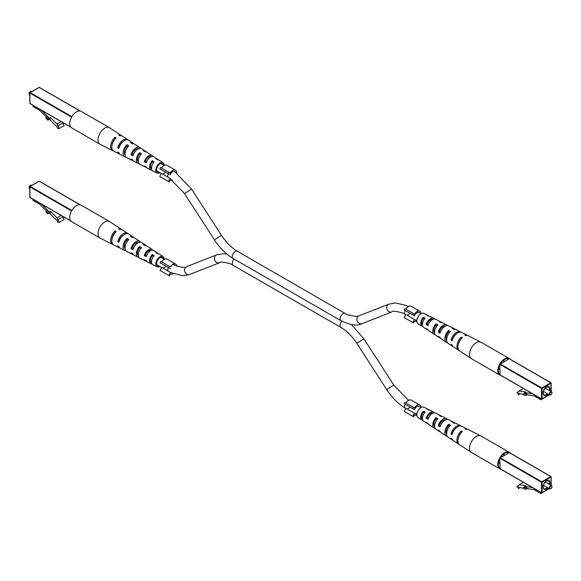 <?xml version="1.0" encoding="UTF-8"?>
<svg xmlns="http://www.w3.org/2000/svg" width="581" height="581" viewBox="0 0 581 581"><rect width="100%" height="100%" fill="white"/><g stroke="black" fill="none" stroke-linecap="round" stroke-linejoin="round"><path stroke-width="0.87" d="M550.606 488.737L550.875 488.585A1.525 0.879 120 0 0 551.95 486.718A1.525 0.879 120 0 0 550.875 486.094A1.525 0.879 120 0 0 549.793 487.96A1.525 0.879 120 0 0 550.875 488.585L550.606 488.737A1.903 1.097 -60 0 1 549.648 488.832A1.903 1.097 -60 0 1 549.357 487.306A1.903 1.097 -60 0 1 550.606 485.629A1.903 1.097 -60 0 1 551.558 485.534A1.903 1.097 -60 0 1 551.95 486.406A1.903 1.097 -60 0 1 551.943 486.573M504.344 455.199L503.19 454.531A4.568 2.636 120 0 0 503.008 454.444M498.389 462.701A4.953 2.861 120 0 0 499.776 463.166M498.447 462.338A4.568 2.636 120 0 0 498.621 462.454L499.776 463.115M504.388 455.177A4.953 2.861 120 0 0 503.291 454.204M500.045 468.693L499.776 458.148L509.312 452.643M547.912 489.398L540.904 493.596L534.171 489.703L527.105 488.592L526.023 489.217L523.997 488.897L523.634 487.517L524.708 486.893L524.563 486.333L532.552 487.59M523.365 482.288L519.182 484.699L525.638 485.716L524.563 486.333M540.904 492.412L540.904 493.596M524.708 486.893L526.735 487.212L527.105 488.592M526.735 487.212L525.66 487.837L526.023 489.217M525.66 487.837L523.634 487.517M523.815 488.214L518.601 487.394L518.601 488.519L516.858 486.471L518.513 485.941L519.182 484.699M520.133 487.633L518.601 488.519M518.848 485.317L516.858 486.471M500.684 469.194A9.521 5.498 -60 0 1 499.783 468.838L471.496 452.512A9.521 5.498 -60 0 1 471.344 452.417A9.521 5.498 -60 0 1 469.528 448.154A9.521 5.498 -60 0 1 476.26 436.491A9.521 5.498 -60 0 1 480.865 435.932A9.521 5.498 -60 0 1 481.024 436.019L509.305 452.345A9.521 5.498 -60 0 1 510.06 452.948M499.783 468.838A9.521 5.498 -60 0 1 497.808 464.48A9.521 5.498 -60 0 1 501.969 454.894A9.521 5.498 -60 0 1 509.305 452.345M437.086 419.533L435.99 418.945A5.585 3.225 120 0 0 434.595 426.599M461.372 432.482L461.314 432.453A6.834 3.951 120 0 0 458.351 438.118M449.629 426.214L448.648 425.691A6.209 3.588 120 0 0 446.666 434.16M424.544 412.859L423.331 412.219A4.96 2.861 120 0 0 422.525 418.966M499.776 468.068A8.882 5.127 -60 0 1 499.776 458.62M500.452 457.45A8.882 5.127 -60 0 1 504.54 453.34A8.882 5.127 -60 0 1 508.636 452.722M452.468 433.39L452.345 433.31A6.514 3.762 -60 0 1 456.056 427.943M440.405 425.873L439.396 425.241A5.854 3.377 -60 0 1 443.129 420.353A5.854 3.377 -60 0 1 445.496 419.852M428.35 418.342L427.231 417.645A5.229 3.021 -60 0 1 430.47 413.556A5.229 3.021 -60 0 1 432.874 413.2M440.354 431.836A7.371 4.256 -60 0 1 439.323 431.451L435.939 429.236A7.146 4.125 -60 0 1 437.878 418.647L435.99 417.666A7.023 4.06 120 0 0 434.116 428.037A7.023 4.06 120 0 0 435.154 428.415M471.344 452.417L459.629 444.748A8.737 5.047 -60 0 1 462.389 431.436L461.314 430.87A8.664 5.004 120 0 0 458.591 444.066A8.664 5.004 120 0 0 459.143 444.349M452.897 440.253A8.25 4.764 -60 0 1 452.345 439.97L448.176 437.246A7.967 4.597 -60 0 1 450.536 425.248L448.648 424.268A7.843 4.532 120 0 0 446.353 436.055A7.843 4.532 120 0 0 447.377 436.454M428.139 423.796A6.551 3.784 -60 0 1 427.086 423.44L423.702 421.218A6.326 3.653 -60 0 1 425.219 412.06L423.331 411.079A6.202 3.58 120 0 0 421.879 420.027A6.202 3.58 120 0 0 422.939 420.375M428.909 410.026A6.202 3.58 120 0 0 428.081 409.285L423.912 407.187A5.941 3.428 120 0 0 421.043 407.528A5.941 3.428 120 0 0 417.187 412.677A5.941 3.428 120 0 0 417.979 417.47L421.879 420.027M427.086 423.44A6.551 3.784 -60 0 1 426.193 422.351L427.979 423.491A6.674 3.856 120 0 0 428.909 424.631L434.116 428.037M439.323 431.451A7.371 4.256 -60 0 1 438.227 430.02L440.02 431.16A7.495 4.328 120 0 0 441.146 432.642L446.353 436.055M452.345 439.97A8.25 4.764 -60 0 1 451.045 438.168L452.069 438.822A8.316 4.801 120 0 0 453.383 440.652L458.591 444.066M467.778 429.395A8.664 5.004 120 0 0 467.255 429.061L461.699 426.258A8.316 4.801 120 0 0 457.675 426.744A8.316 4.801 120 0 0 452.069 434.719L451.045 434.065A8.25 4.764 -60 0 1 456.601 426.178A8.25 4.764 -60 0 1 460.588 425.691A8.25 4.764 -60 0 1 461.103 426.033M455.054 423.157A7.843 4.532 120 0 0 454.197 422.467L448.641 419.664A7.495 4.328 120 0 0 445.017 420.099A7.495 4.328 120 0 0 440.02 427.057L438.227 425.909A7.371 4.256 -60 0 1 443.129 419.112A7.371 4.256 -60 0 1 446.695 418.683A7.371 4.256 -60 0 1 447.544 419.38M441.981 416.592A7.023 4.06 120 0 0 441.139 415.88L435.583 413.076A6.674 3.856 120 0 0 432.358 413.461A6.674 3.856 120 0 0 427.979 419.388L426.193 418.247A6.551 3.784 -60 0 1 430.47 412.474A6.551 3.784 -60 0 1 433.637 412.089A6.551 3.784 -60 0 1 434.472 412.822M467.255 429.061A8.664 5.004 120 0 0 464.815 428.851L465.889 429.41A8.737 5.047 -60 0 1 468.366 429.62L480.865 435.932M454.197 422.467A7.843 4.532 120 0 0 452.156 422.242L454.037 423.229A7.967 4.597 -60 0 1 456.143 423.447L460.588 425.691M441.139 415.88A7.023 4.06 120 0 0 439.49 415.647L441.378 416.628A7.146 4.125 -60 0 1 443.085 416.86L446.695 418.683M428.081 409.285A6.202 3.58 120 0 0 426.832 409.06L428.72 410.041A6.326 3.653 -60 0 1 430.027 410.266L433.637 412.089M443.593 420.114A5.679 3.283 -60 0 1 443.637 420.593M461.314 432.453L461.314 430.87M448.648 425.691L448.648 424.268M435.99 418.945L435.99 417.666M423.331 412.219L423.331 411.079M452.345 433.31L451.045 434.065M439.396 425.241L438.227 425.909M427.231 417.645L426.193 418.247M550.606 394.935L550.875 394.775A1.525 0.879 120 0 0 551.95 392.909A1.525 0.879 120 0 0 550.875 392.291A1.525 0.879 120 0 0 549.793 394.158A1.525 0.879 120 0 0 550.875 394.775L550.606 394.935A1.903 1.097 -60 0 1 549.648 395.029A1.903 1.097 -60 0 1 549.357 393.504A1.903 1.097 -60 0 1 550.606 391.819A1.903 1.097 -60 0 1 551.558 391.732A1.903 1.097 -60 0 1 551.95 392.603A1.903 1.097 -60 0 1 551.943 392.771M504.344 361.397L503.19 360.728A4.568 2.636 120 0 0 503.008 360.634M498.389 368.899A4.953 2.861 120 0 0 499.776 369.356M498.447 368.528A4.568 2.636 120 0 0 498.621 368.644L499.776 369.313M504.388 361.367A4.953 2.861 120 0 0 503.291 360.394M500.045 374.89L499.776 364.345L509.312 358.84M547.912 395.588L540.904 399.786L534.171 395.901L527.105 394.789L526.023 395.414L523.997 395.095L523.634 393.707L524.708 393.09L524.563 392.531L532.552 393.787M523.365 388.478L519.182 390.897L525.638 391.906L524.563 392.531M540.904 398.61L540.904 399.786M524.708 393.09L526.735 393.41L527.105 394.789M526.735 393.41L525.66 394.027L526.023 395.414M525.66 394.027L523.634 393.707M523.815 394.405L518.601 393.584L518.601 394.71L516.858 392.662L518.513 392.131L519.182 390.897M520.133 393.824L518.601 394.71M518.848 391.514L516.858 392.662M500.684 375.384A9.521 5.498 -60 0 1 499.783 375.035L471.496 358.702A9.521 5.498 -60 0 1 471.344 358.608A9.521 5.498 -60 0 1 469.528 354.345A9.521 5.498 -60 0 1 476.26 342.681A9.521 5.498 -60 0 1 480.865 342.122A9.521 5.498 -60 0 1 481.024 342.209L509.305 358.535A9.521 5.498 -60 0 1 510.06 359.145M499.783 375.035A9.521 5.498 -60 0 1 497.808 370.671A9.521 5.498 -60 0 1 501.969 361.091A9.521 5.498 -60 0 1 509.305 358.535M437.086 325.723L435.99 325.142A5.585 3.225 120 0 0 434.595 332.797M461.372 338.679L461.314 338.643A6.834 3.951 120 0 0 458.351 344.315M449.629 332.412L448.648 331.889A6.209 3.588 120 0 0 446.666 340.357M424.544 319.056L423.331 318.41A4.96 2.861 120 0 0 422.525 325.157M499.776 374.266A8.882 5.127 -60 0 1 499.776 364.81M500.452 363.641A8.882 5.127 -60 0 1 504.54 359.53A8.882 5.127 -60 0 1 508.636 358.92M452.468 339.58L452.345 339.507A6.514 3.762 -60 0 1 456.056 334.133M440.405 332.063L439.396 331.431A5.854 3.377 -60 0 1 443.129 326.551A5.854 3.377 -60 0 1 445.496 326.043M428.35 324.539L427.231 323.835A5.229 3.021 -60 0 1 430.47 319.753A5.229 3.021 -60 0 1 432.874 319.39M440.354 338.026A7.371 4.256 -60 0 1 439.323 337.641L435.939 335.426A7.146 4.125 -60 0 1 437.878 324.844L435.99 323.864A7.023 4.06 120 0 0 434.116 334.235A7.023 4.06 120 0 0 435.154 334.612M471.344 358.608L459.629 350.939A8.737 5.047 -60 0 1 462.389 337.626L461.314 337.067A8.664 5.004 120 0 0 458.591 350.256A8.664 5.004 120 0 0 459.143 350.539M452.897 346.443A8.25 4.764 -60 0 1 452.345 346.167L448.176 343.436A7.967 4.597 -60 0 1 450.536 331.439L448.648 330.458A7.843 4.532 120 0 0 446.353 342.245A7.843 4.532 120 0 0 447.377 342.645M428.139 329.986A6.551 3.784 -60 0 1 427.086 329.63L423.702 327.415A6.326 3.653 -60 0 1 425.219 318.257L423.331 317.277A6.202 3.58 120 0 0 421.879 326.224A6.202 3.58 120 0 0 422.939 326.566M428.909 316.224A6.202 3.58 120 0 0 428.081 315.483L423.912 313.377A5.941 3.428 120 0 0 421.043 313.725A5.941 3.428 120 0 0 417.187 318.875A5.941 3.428 120 0 0 417.979 323.668L421.879 326.224M427.086 329.63A6.551 3.784 -60 0 1 426.193 328.541L427.979 329.688A6.674 3.856 120 0 0 428.909 330.821L434.116 334.235M439.323 337.641A7.371 4.256 -60 0 1 438.227 336.21L440.02 337.35A7.495 4.328 120 0 0 441.146 338.839L446.353 342.245M452.345 346.167A8.25 4.764 -60 0 1 451.045 344.366L452.069 345.012A8.316 4.801 120 0 0 453.383 346.85L458.591 350.256M467.778 335.593A8.664 5.004 120 0 0 467.255 335.252L461.699 332.448A8.316 4.801 120 0 0 457.675 332.935A8.316 4.801 120 0 0 452.069 340.909L451.045 340.255A8.25 4.764 -60 0 1 456.601 332.368A8.25 4.764 -60 0 1 460.588 331.889A8.25 4.764 -60 0 1 461.103 332.23M455.054 329.347A7.843 4.532 120 0 0 454.197 328.664L448.641 325.854A7.495 4.328 120 0 0 445.017 326.297A7.495 4.328 120 0 0 440.02 333.247L438.227 332.107A7.371 4.256 -60 0 1 443.129 325.309A7.371 4.256 -60 0 1 446.695 324.873A7.371 4.256 -60 0 1 447.544 325.578M441.981 322.782A7.023 4.06 120 0 0 441.139 322.07L435.583 319.267A6.674 3.856 120 0 0 432.358 319.659A6.674 3.856 120 0 0 427.979 325.578L426.193 324.438A6.551 3.784 -60 0 1 430.47 318.671A6.551 3.784 -60 0 1 433.637 318.286A6.551 3.784 -60 0 1 434.472 319.013M467.255 335.252A8.664 5.004 120 0 0 464.815 335.041L465.889 335.607A8.737 5.047 -60 0 1 468.366 335.811L480.865 342.122M454.197 328.664A7.843 4.532 120 0 0 452.156 328.439L454.037 329.42A7.967 4.597 -60 0 1 456.143 329.645L460.588 331.889M441.139 322.07A7.023 4.06 120 0 0 439.49 321.838L441.378 322.818A7.146 4.125 -60 0 1 443.085 323.051L446.695 324.873M428.081 315.483A6.202 3.58 120 0 0 426.832 315.251L428.72 316.231A6.326 3.653 -60 0 1 430.027 316.463L433.637 318.286M443.593 326.311A5.679 3.283 -60 0 1 443.637 326.783M461.314 338.643L461.314 337.067M448.648 331.889L448.648 330.458M435.99 325.142L435.99 323.864M423.331 318.41L423.331 317.277M452.345 339.507L451.045 340.255M439.396 331.431L438.227 332.107M427.231 323.835L426.193 324.438M161.758 263.767L170.378 268.742L160.022 262.765L160.777 261.443L169.398 266.425L168.635 267.739M168.635 275.387L170.378 272.38L161.758 267.405L160.022 270.412L169.398 275.83L170.342 274.203A5.716 3.297 120 0 0 173.058 273.673M176.893 266.178A5.716 3.297 120 0 0 175.745 264.166L167.125 259.184A5.716 3.297 120 0 0 161.721 261.987M175.745 264.166A5.716 3.297 120 0 0 170.342 266.962L169.398 266.425M170.378 272.38A4.19 2.418 120 0 0 170.792 272.743A4.19 2.418 120 0 0 171.359 272.925M162.695 267.943A4.19 2.418 120 0 0 165.839 266.127M161.489 169.805L170.11 174.779L159.753 168.802L160.509 167.481L169.129 172.463L168.367 173.777M175.092 171.838A4.19 2.418 120 0 0 174.714 171.518A4.19 2.418 120 0 0 170.11 174.779M168.367 181.425L170.11 178.418L161.489 173.443L159.753 176.45L169.129 181.868L170.066 180.241A5.716 3.297 120 0 0 172.179 180.037M176.66 172.927A5.716 3.297 120 0 0 176.66 172.818A5.716 3.297 120 0 0 175.477 170.204A5.716 3.297 120 0 0 170.066 173L169.129 172.463M175.477 170.204L166.856 165.222A5.716 3.297 120 0 0 161.453 168.025M162.426 173.98A4.19 2.418 120 0 0 165.57 172.165M405.872 404.71L414.493 409.685L404.136 403.701L404.892 402.386L413.512 407.361L412.75 408.683M405.836 402.923A5.716 3.297 120 0 1 411.239 400.127L419.86 405.102A5.716 3.297 120 0 1 421.036 407.535L419.097 406.424A4.19 2.418 120 0 0 414.493 409.685M412.75 416.33L414.493 413.316L405.872 408.341L404.136 411.348L413.512 416.766L414.456 415.139A5.716 3.297 120 0 0 416.838 414.805L414.907 413.679A4.19 2.418 120 0 0 416.984 413.483M419.86 405.102A5.716 3.297 120 0 0 414.456 407.898L413.512 407.361M414.493 413.316A4.19 2.418 120 0 0 414.907 413.679M406.809 408.879A4.19 2.418 120 0 0 409.954 407.063M405.872 310.9L414.493 315.875L404.136 309.898L404.892 308.576L413.512 313.551L412.75 314.873M405.836 309.121A5.716 3.297 120 0 1 411.239 306.318L419.86 311.293A5.716 3.297 120 0 1 421.036 313.725L419.097 312.614A4.19 2.418 120 0 0 414.493 315.875M412.75 322.52L414.493 319.506L405.872 314.532L404.136 317.546L413.512 322.963L414.456 321.337A5.716 3.297 120 0 0 416.838 320.995L414.907 319.87A4.19 2.418 120 0 0 416.984 319.673M419.86 311.293A5.716 3.297 120 0 0 414.456 314.096L413.512 313.551M414.493 319.506A4.19 2.418 120 0 0 414.907 319.87M406.809 315.076A4.19 2.418 120 0 0 409.954 313.261M29.057 187.452A1.525 0.879 -60 0 1 29.05 187.314A1.525 0.879 -60 0 1 30.125 185.448L30.394 185.288A1.903 1.097 120 0 0 29.05 187.627A1.903 1.097 120 0 0 29.442 188.498L29.827 188.716M49.995 212.748L47.845 213.99L48.208 213.038L50.518 211.404L49.981 212.791L50.394 214.069L57.548 221.208L57.548 222.334L59.291 222.291L64.142 219.495L62.138 216.001M31.73 185.419L31.352 185.194A1.903 1.097 120 0 0 30.394 185.288L30.125 185.448M33.088 199.232L33.088 200.409L39.828 204.294L46.422 210.881M47.845 213.99L45.819 211.971L46.182 211.012L47.264 210.395L49.291 212.414M49.436 212.029L41.44 204.054M59.291 222.291L56.967 217.839L50.518 211.404M56.967 217.839L61.15 215.428M48.208 213.038L46.182 211.012M57.642 219.858L62.487 217.054M121.857 229.684A8.737 5.047 120 0 0 121.371 229.284L109.656 221.615A9.521 5.498 120 0 0 109.504 221.521A9.521 5.498 120 0 0 104.74 221.993A9.521 5.498 120 0 0 98.007 233.656A9.521 5.498 120 0 0 99.976 238.014A9.521 5.498 120 0 0 100.135 238.101L112.634 244.412A8.737 5.047 120 0 0 113.222 244.63M109.504 221.521L81.217 205.195A9.521 5.498 120 0 0 73.881 207.744A9.521 5.498 120 0 0 69.72 217.323A9.521 5.498 120 0 0 71.695 221.688L99.976 238.014M124.261 246.518A6.514 3.762 120 0 0 124.399 246.438A6.514 3.762 120 0 0 124.806 246.191M133.325 248.566L132.177 247.956A5.948 3.435 -60 0 1 135.983 242.952A5.948 3.435 -60 0 1 138.619 242.502M146.594 255.655L145.33 254.979A5.323 3.072 -60 0 1 148.642 250.774A5.323 3.072 -60 0 1 151.278 250.491M163.181 258.668A4.764 2.752 120 0 0 162.397 257.557A4.764 2.752 120 0 0 159.957 257.761A4.764 2.752 120 0 0 156.834 262.009A4.764 2.752 120 0 0 157.64 265.808A4.764 2.752 120 0 0 158.991 265.931M145.846 245.618A7.146 4.125 120 0 0 145.061 244.797A7.146 4.125 120 0 0 143.122 244.434L145.01 245.625A7.023 4.06 -60 0 1 146.884 245.988L152.091 249.402A6.674 3.856 -60 0 1 152.861 250.237M121.371 229.284A8.737 5.047 120 0 0 118.611 228.914L119.686 229.597A8.664 5.004 -60 0 1 122.409 229.967L127.617 233.373A8.316 4.801 -60 0 1 128.103 233.78M133.623 237.578A7.967 4.597 120 0 0 132.824 236.787A7.967 4.597 120 0 0 130.464 236.416L132.352 237.607A7.843 4.532 -60 0 1 134.647 237.978L139.854 241.391A7.495 4.328 -60 0 1 140.646 242.197M158.061 253.657A6.326 3.653 120 0 0 157.298 252.808A6.326 3.653 120 0 0 155.781 252.459L157.669 253.657A6.202 3.58 -60 0 1 159.121 254.006L163.021 256.562A5.941 3.428 -60 0 1 164.162 259.235M159.971 266.49A5.941 3.428 -60 0 1 159.957 266.497A5.941 3.428 -60 0 1 157.088 266.846A5.941 3.428 -60 0 1 156.049 262.118A5.941 3.428 -60 0 1 159.957 256.795A5.941 3.428 -60 0 1 163.021 256.562M132.824 236.787L128.655 234.056A8.25 4.764 120 0 0 124.399 234.383A8.25 4.764 120 0 0 118.851 242.277L117.718 241.681A8.316 4.801 -60 0 1 123.325 233.707A8.316 4.801 -60 0 1 127.617 233.373M145.061 244.797L141.677 242.582A7.371 4.256 120 0 0 137.871 242.873A7.371 4.256 120 0 0 132.969 249.67L130.994 248.639A7.495 4.328 -60 0 1 135.983 241.689A7.495 4.328 -60 0 1 139.854 241.391M157.298 252.808L153.914 250.593A6.551 3.784 120 0 0 150.53 250.854A6.551 3.784 120 0 0 146.252 256.62L144.27 255.589A6.674 3.856 -60 0 1 148.642 249.663A6.674 3.856 -60 0 1 152.091 249.402M119.897 247.993A8.316 4.801 -60 0 1 119.301 247.775A8.316 4.801 -60 0 1 117.718 245.785L118.851 246.38A8.25 4.764 120 0 0 120.412 248.334L124.857 250.578A7.967 4.597 120 0 0 125.946 250.876M133.456 254.645A7.495 4.328 -60 0 1 132.359 254.369A7.495 4.328 -60 0 1 130.994 252.742L132.969 253.781A7.371 4.256 120 0 0 134.305 255.35L137.915 257.172A7.146 4.125 120 0 0 139.019 257.441M146.528 261.21A6.674 3.856 -60 0 1 145.417 260.956A6.674 3.856 -60 0 1 144.27 259.692L146.252 260.731A6.551 3.784 120 0 0 147.363 261.937L150.973 263.759A6.326 3.653 120 0 0 152.091 263.999M119.301 247.775L113.745 244.971A8.664 5.004 -60 0 1 111.973 239.205A8.664 5.004 -60 0 1 116.185 231.616L115.111 230.933A8.737 5.047 120 0 0 110.848 238.588A8.737 5.047 120 0 0 112.634 244.412M132.359 254.369L126.803 251.558A7.843 4.532 -60 0 1 128.844 239.626L126.963 238.435A7.967 4.597 120 0 0 124.857 250.578M145.417 260.956L139.861 258.153A7.023 4.06 -60 0 1 141.51 247.651L139.622 246.453A7.146 4.125 120 0 0 137.915 257.172M157.088 266.846L152.919 264.74A6.202 3.58 -60 0 1 154.168 255.684L152.28 254.485A6.326 3.653 120 0 0 150.973 263.759M119.221 241.021L119.032 240.926A6.573 3.791 -60 0 1 123.281 235.16M137.406 253.912A5.854 3.377 120 0 0 137.82 253.701M115.234 232.603L115.111 232.523A6.892 3.98 120 0 0 112.017 238.994M128.002 240.534L126.963 239.888A6.304 3.639 120 0 0 125.097 248.704M140.776 248.472L139.622 247.753A5.679 3.283 120 0 0 138.351 255.713M153.544 256.424L152.28 255.64A5.055 2.92 120 0 0 151.568 262.641A5.055 2.92 120 0 0 151.59 262.648M115.111 230.933L115.111 232.523M126.963 238.435L126.963 239.888M139.622 246.453L139.622 247.753M152.28 254.485L152.28 255.64M119.032 240.926L117.718 241.681M132.177 247.956L130.994 248.639M145.33 254.979L144.27 255.589M29.057 93.65A1.525 0.879 -60 0 1 29.05 93.505A1.525 0.879 -60 0 1 30.125 91.638L30.394 91.486A1.903 1.097 120 0 0 29.05 93.817A1.903 1.097 120 0 0 29.442 94.688L29.827 94.906M49.995 118.938L47.845 120.187L48.208 119.228L50.518 117.594L49.981 118.989L50.394 120.267L57.548 127.399L57.548 128.524L59.291 128.488L64.142 125.685L62.138 122.192M31.73 91.609L31.352 91.391A1.903 1.097 120 0 0 30.394 91.486L30.125 91.638M33.088 105.422L33.088 106.599L39.828 110.492L46.422 117.071M47.845 120.187L45.819 118.168L46.182 117.209L47.264 116.585L49.291 118.604M49.436 118.219L41.44 110.245M59.291 128.488L56.967 124.036L50.518 117.594M56.967 124.036L61.15 121.618M48.208 119.228L46.182 117.209M57.642 126.048L62.487 123.252M121.857 135.874A8.737 5.047 120 0 0 121.371 135.475L109.656 127.805A9.521 5.498 120 0 0 109.504 127.711A9.521 5.498 120 0 0 104.74 128.183A9.521 5.498 120 0 0 98.007 139.847A9.521 5.498 120 0 0 99.976 144.211A9.521 5.498 120 0 0 100.135 144.291L112.634 150.602A8.737 5.047 120 0 0 113.222 150.828M109.504 127.711L81.217 111.385A9.521 5.498 120 0 0 73.881 113.934A9.521 5.498 120 0 0 69.72 123.521A9.521 5.498 120 0 0 71.695 127.878L99.976 144.211M124.261 152.716A6.514 3.762 120 0 0 124.399 152.636A6.514 3.762 120 0 0 124.806 152.382M133.325 154.764L132.177 154.147A5.948 3.435 -60 0 1 135.983 149.143A5.948 3.435 -60 0 1 138.619 148.7M146.594 161.845L145.33 161.169A5.323 3.072 -60 0 1 148.642 156.964A5.323 3.072 -60 0 1 151.278 156.688M163.181 164.866A4.764 2.752 120 0 0 162.397 163.755A4.764 2.752 120 0 0 159.957 163.951A4.764 2.752 120 0 0 156.834 168.199A4.764 2.752 120 0 0 157.64 171.998A4.764 2.752 120 0 0 158.991 172.121M145.846 151.808A7.146 4.125 120 0 0 145.061 150.987A7.146 4.125 120 0 0 143.122 150.624L145.01 151.823A7.023 4.06 -60 0 1 146.884 152.186L152.091 155.592A6.674 3.856 -60 0 1 152.861 156.427M121.371 135.475A8.737 5.047 120 0 0 118.611 135.104L119.686 135.787A8.664 5.004 -60 0 1 122.409 136.157L127.617 139.571A8.316 4.801 -60 0 1 128.103 139.97M133.623 143.776A7.967 4.597 120 0 0 132.824 142.977A7.967 4.597 120 0 0 130.464 142.606L132.352 143.797A7.843 4.532 -60 0 1 134.647 144.175L139.854 147.581A7.495 4.328 -60 0 1 140.646 148.387M158.061 159.848A6.326 3.653 120 0 0 157.298 159.005A6.326 3.653 120 0 0 155.781 158.657L157.669 159.855A6.202 3.58 -60 0 1 159.121 160.196L163.021 162.753A5.941 3.428 -60 0 1 164.162 165.418M159.971 172.688A5.941 3.428 -60 0 1 159.957 172.695A5.941 3.428 -60 0 1 157.088 173.044A5.941 3.428 -60 0 1 156.049 168.316A5.941 3.428 -60 0 1 159.957 162.992A5.941 3.428 -60 0 1 163.021 162.753M132.824 142.977L128.655 140.253A8.25 4.764 120 0 0 124.399 140.58A8.25 4.764 120 0 0 118.851 148.467L117.718 147.879A8.316 4.801 -60 0 1 123.325 139.898A8.316 4.801 -60 0 1 127.617 139.571M145.061 150.987L141.677 148.772A7.371 4.256 120 0 0 137.871 149.07A7.371 4.256 120 0 0 132.969 155.868L130.994 154.829A7.495 4.328 -60 0 1 135.983 147.879A7.495 4.328 -60 0 1 139.854 147.581M157.298 159.005L153.914 156.79A6.551 3.784 120 0 0 150.53 157.044A6.551 3.784 120 0 0 146.252 162.818L144.27 161.779A6.674 3.856 -60 0 1 148.642 155.861A6.674 3.856 -60 0 1 152.091 155.592M119.897 154.19A8.316 4.801 -60 0 1 119.301 153.972A8.316 4.801 -60 0 1 117.718 151.982L118.851 152.571A8.25 4.764 120 0 0 120.412 154.531L124.857 156.776A7.967 4.597 120 0 0 125.946 157.066M133.456 160.843A7.495 4.328 -60 0 1 132.359 160.559A7.495 4.328 -60 0 1 130.994 158.94L132.969 159.971A7.371 4.256 120 0 0 134.305 161.54L137.915 163.363A7.146 4.125 120 0 0 139.019 163.631M146.528 167.401A6.674 3.856 -60 0 1 145.417 167.154A6.674 3.856 -60 0 1 144.27 165.89L146.252 166.921A6.551 3.784 120 0 0 147.363 168.134L150.973 169.957A6.326 3.653 120 0 0 152.091 170.197M119.301 153.972L113.745 151.162A8.664 5.004 -60 0 1 111.973 145.403A8.664 5.004 -60 0 1 116.185 137.813L115.111 137.131A8.737 5.047 120 0 0 110.848 144.785A8.737 5.047 120 0 0 112.634 150.602M132.359 160.559L126.803 157.756A7.843 4.532 -60 0 1 128.844 145.824L126.963 144.625A7.967 4.597 120 0 0 124.857 156.776M145.417 167.154L139.861 164.343A7.023 4.06 -60 0 1 141.51 153.842L139.622 152.643A7.146 4.125 120 0 0 137.915 163.363M157.088 173.044L152.919 170.937A6.202 3.58 -60 0 1 154.168 161.874L152.28 160.676A6.326 3.653 120 0 0 150.973 169.957M119.221 147.218L119.032 147.116A6.573 3.791 -60 0 1 123.281 141.35M137.406 160.109A5.854 3.377 120 0 0 137.82 159.898M115.234 138.794L115.111 138.721A6.892 3.98 120 0 0 112.017 145.192M128.002 146.724L126.963 146.078A6.304 3.639 120 0 0 125.097 154.902M140.776 154.662L139.622 153.95A5.679 3.283 120 0 0 138.351 161.91M153.544 162.622L152.28 161.83A5.055 2.92 120 0 0 151.568 168.831A5.055 2.92 120 0 0 151.59 168.846M115.111 137.131L115.111 138.721M126.963 144.625L126.963 146.078M139.622 152.643L139.622 153.95M152.28 160.676L152.28 161.83M119.032 147.116L117.718 147.879M132.177 154.147L130.994 154.829M145.33 161.169L144.27 161.779M341.918 321.257A4.19 2.418 120 0 0 340.931 327.423C346.799 330.865 352.093 336.174 356.821 343.342L363.859 338.796L393.78 385.058L386.743 389.611C392.088 397.803 398.334 404.013 405.48 408.24L405.821 408.428M406.46 402.081A4.19 2.418 120 0 0 405.792 402.902M405.066 404.238A4.19 2.418 120 0 0 405.48 408.24M226.808 254.02L223.235 253.73L216.437 254.972A4.19 3.406 68.6 0 0 216.059 255.153A4.19 3.406 68.6 0 0 214.89 260.353A4.19 3.406 68.6 0 0 219.495 262.772C219.938 261.515 223.634 261.886 230.584 263.883L340.931 327.423M234.165 259.068A4.19 2.418 120 0 0 233.184 265.219M216.437 254.972L186.516 266.686A4.19 3.406 68.6 0 0 186.145 266.868A4.19 3.406 68.6 0 0 184.976 272.068A4.19 3.406 68.6 0 0 189.573 274.486L182.79 275.728L170.48 272.496M233.184 258.501C226.045 254.275 219.8 248.072 214.447 239.873L221.484 235.327C226.212 242.495 231.514 247.804 237.375 251.246A4.19 2.418 -60 0 0 235.283 251.45A4.19 2.418 -60 0 0 232.545 255.146A4.19 2.418 -60 0 0 233.184 258.501L340.931 320.705C350.452 325.215 357.431 326.21 361.869 323.697A4.19 3.406 -111.4 0 1 357.264 321.278A4.19 3.406 -111.4 0 1 358.433 316.079A4.19 3.406 -111.4 0 1 358.811 315.897L388.733 304.183L395.516 302.941L406.518 305.541L408.508 306.528M340.931 320.705A4.19 2.418 -60 0 1 340.284 317.349A4.19 2.418 -60 0 1 343.022 313.653A4.19 2.418 -60 0 1 345.121 313.45L347.736 314.793L356.168 316.507L358.811 315.897M361.869 323.697L391.79 311.982A4.19 3.406 -111.4 0 1 387.186 309.564A4.19 3.406 -111.4 0 1 388.355 304.364A4.19 3.406 -111.4 0 1 388.733 304.183M214.447 239.873L184.526 193.611L191.563 189.057L174.402 171.388M168.221 177.328A4.19 2.418 -60 0 1 168.221 173.697M391.79 311.982C392.233 310.726 395.93 311.096 402.873 313.094L405.48 314.43A4.19 2.418 -60 0 1 405.066 310.436M405.792 309.092A4.19 2.418 -60 0 1 406.46 308.279M168.221 267.5A4.19 2.418 120 0 0 168.221 271.131M549.321 484.249A4.568 2.636 120 0 0 548.58 480.734A4.568 2.636 120 0 0 546.561 480.821A4.953 2.861 -60 0 1 549.8 484.525M547.898 487.822A4.953 2.861 -60 0 1 546.561 488.897A4.953 2.861 -60 0 1 543.061 486.871A4.953 2.861 -60 0 1 546.561 480.807M543.061 486.711A4.568 2.636 120 0 0 544.005 488.657A4.568 2.636 120 0 0 546.293 488.432A4.568 2.636 120 0 0 547.418 487.546M499.776 468.54L541.528 492.644L541.528 482.252L499.776 458.148M500.045 457.683L541.797 481.787L550.795 476.594L509.043 452.49M551.064 485.251L551.064 477.059L542.066 482.252L542.066 492.644L549.154 488.548M551.173 485.317L551.173 476.907L550.795 476.594L551.173 476.907A0.378 0.378 0 0 0 550.984 476.573L509.232 452.468M541.797 481.787L541.528 482.252L542.066 482.252L541.797 481.787M499.856 468.714L541.608 492.819A0.378 0.378 0 0 0 541.986 492.819L541.528 492.644L541.986 492.819L549.27 488.614M549.321 390.439A4.568 2.636 120 0 0 548.58 386.931A4.568 2.636 120 0 0 546.561 387.011A4.953 2.861 -60 0 1 549.8 390.715M547.898 394.012A4.953 2.861 -60 0 1 546.561 395.087A4.953 2.861 -60 0 1 543.061 393.068A4.953 2.861 -60 0 1 546.561 387.004M543.061 392.909A4.568 2.636 120 0 0 544.005 394.848A4.568 2.636 120 0 0 546.293 394.622A4.568 2.636 120 0 0 547.418 393.736M499.776 374.73L541.528 398.835L541.528 388.449L499.776 364.345M500.045 363.88L541.797 387.985L550.795 382.785L509.043 358.68M551.064 391.441L551.064 383.257L542.066 388.449L542.066 398.835L549.154 394.739M551.173 391.507L551.173 383.097L550.795 382.785L551.173 383.097A0.378 0.378 0 0 0 550.984 382.77L509.232 358.666M541.797 387.985L541.528 388.449L542.066 388.449L541.797 387.985M499.856 374.905L541.608 399.009A0.378 0.378 0 0 0 541.986 399.009L541.528 398.835L541.986 399.009L549.27 394.804M71.565 210.925L29.936 186.893L29.936 197.279L70.722 220.831M79.989 204.781L39.203 181.228L30.205 186.428L71.833 210.46M29.936 186.893L30.205 186.428L29.936 186.893M38.934 181.388L39.472 181.388M30.205 197.438L29.936 196.974M71.565 117.115L29.936 93.083L29.936 103.476L70.722 127.021M79.989 110.971L39.203 87.426L30.205 92.619L71.833 116.65M29.936 93.083L30.205 92.619L29.936 93.083M38.934 87.578L39.472 87.578M30.205 103.629L29.936 103.164M363.859 338.796L351.498 324.648M186.516 266.686C186.073 267.943 182.376 267.572 175.433 265.575L172.826 264.239M184.526 193.611L170.037 178.541M431 413.294L431.85 413.788M443.18 420.324L444 420.797M164.423 259.387L160.922 257.368M150.109 251.123L149.099 250.542M136.934 243.512L135.969 242.96M431 319.485L431.85 319.978M443.18 326.522L444 326.994M221.484 235.327L191.563 189.057M164.154 165.425L160.922 163.559M150.109 157.313L149.099 156.732M136.934 149.709L135.969 149.157M237.375 251.246L345.121 313.45M161.438 173.53L156.732 170.814M151.532 167.815L150.523 167.234M138.343 160.203L137.363 159.63M125.184 152.607L124.261 152.069M421.661 323.77L422.503 324.256M433.796 330.778L434.639 331.264M446.012 337.83L446.804 338.287M161.707 267.492L156.732 264.624M151.532 261.624L150.523 261.036M138.343 254.006L137.363 253.439M125.184 246.409L124.261 245.879M219.495 262.772L189.573 274.486M421.661 417.579L422.503 418.066M433.796 424.588L434.639 425.067M446.012 431.639L446.804 432.097M393.78 385.058L408.559 400.309M356.821 343.342L386.743 389.611M544.005 488.657C542.843 489.391 542.487 483.501 546.481 480.981L548.58 480.734M551.558 485.534L545.298 481.925M549.648 488.832L543.395 485.222M544.005 394.848C542.843 395.581 542.487 389.698 546.481 387.178L548.58 386.931M551.558 391.732L545.298 388.115M549.648 395.029L543.395 391.412M80.316 204.839L39.392 181.214A0.378 0.378 0 0 0 39.014 181.214L30.016 186.407A0.378 0.378 0 0 0 29.827 186.741L29.827 197.126A0.378 0.378 0 0 0 30.016 197.453L70.94 221.078M80.316 111.029L39.392 87.404A0.378 0.378 0 0 0 39.014 87.404L30.016 92.604A0.378 0.378 0 0 0 29.827 92.931L29.827 103.316A0.378 0.378 0 0 0 30.016 103.65L70.94 127.275"/></g></svg>
